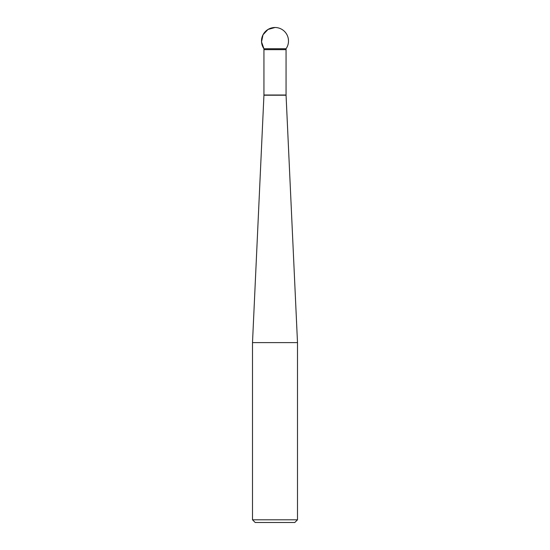 <?xml version="1.0" encoding="UTF-8"?>
<svg xmlns="http://www.w3.org/2000/svg" width="550" height="550" viewBox="0 0 550 550"><rect width="100%" height="100%" fill="white"/><g stroke="black" fill="none" stroke-linecap="round" stroke-linejoin="round"><path stroke-width="0.82" d="M263.945 48.744L261.532 41.883L263.024 34.767L267.994 29.459L275 27.5A13.503 13.503 0 0 0 263.945 48.744L286.055 48.744L263.945 48.744L263.945 49.644L286.062 49.644L286.062 95.212L297.502 342.609L252.498 342.609L252.498 519.798L297.502 519.798L297.502 342.609M297.502 519.798L294.8 522.5L255.2 522.5L252.498 519.798M286.062 95.212L263.938 95.212L252.498 342.609M263.938 49.644L263.938 95.006L286.062 95.006M286.055 49.644L286.055 48.744A13.503 13.503 0 0 0 275 27.5"/></g></svg>
